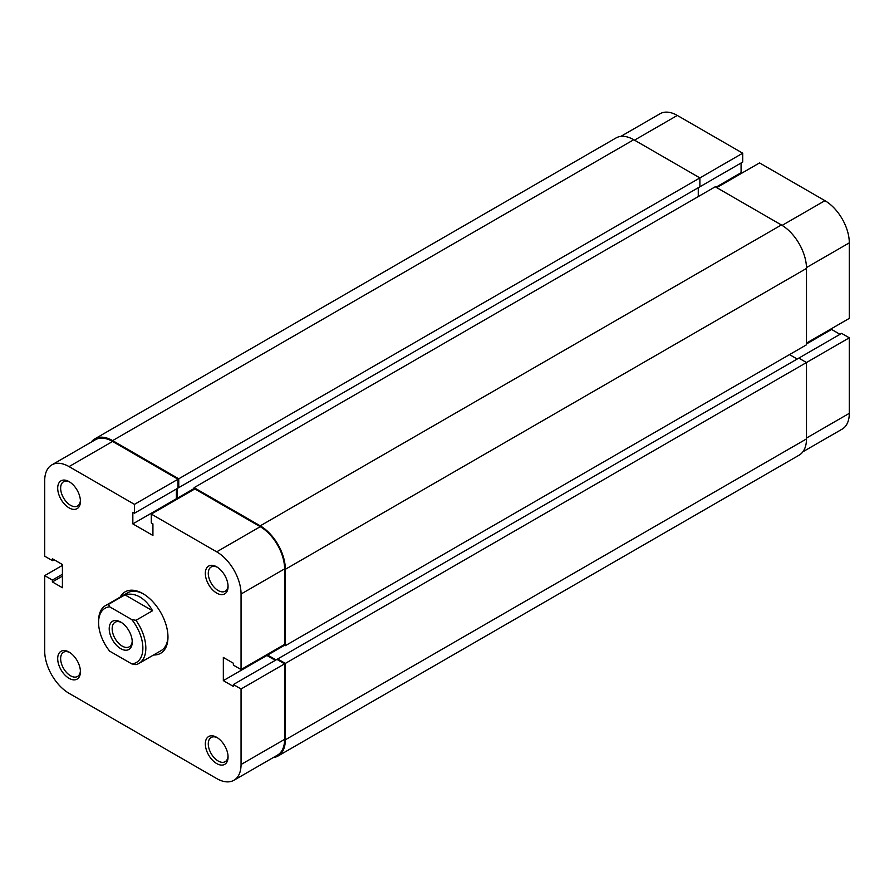 <?xml version="1.0" encoding="UTF-8"?>
<svg xmlns="http://www.w3.org/2000/svg" width="894" height="894" viewBox="0 0 894 894"><rect width="100%" height="100%" fill="white"/><g stroke="black" fill="none" stroke-linecap="round" stroke-linejoin="round"><path stroke-width="1.34" d="M120.176 597.114A35.492 20.495 60 0 1 142.872 593.605L142.872 593.605A35.492 20.495 60 0 1 167.971 637.076A35.492 20.495 60 0 1 153.578 654.978M108.442 604.411L109.683 606.825A31.312 18.081 -120 0 0 98.586 622.582L98.586 620.883A33.402 19.288 60 0 1 105.503 605.584A33.402 19.288 60 0 1 108.442 604.411L124.97 594.856C129.876 593.437 134.86 594.152 139.922 597.013C144.962 599.986 149.164 604.567 152.516 610.758L135.977 620.302A33.402 19.288 60 0 1 138.905 663.449L161.054 650.664A33.402 19.288 -120 0 0 167.96 636.204M69.061 652.072L69.061 652.072A16.081 9.286 60 0 1 80.426 671.763A16.081 9.286 60 0 1 69.061 678.334A16.081 9.286 60 0 1 57.697 658.643A16.081 9.286 60 0 1 69.061 652.072M69.821 652.553A13.991 8.08 -120 0 0 63.541 652.24A13.991 8.08 -120 0 0 61.395 663.449A13.991 8.08 -120 0 0 70.537 675.775A13.991 8.08 -120 0 0 77.532 676.467A13.991 8.08 -120 0 0 80.404 670.869M69.061 481.609L69.061 481.609A16.081 9.286 60 0 1 80.426 501.288A16.081 9.286 60 0 1 69.061 507.859A16.081 9.286 60 0 1 57.697 488.169A16.081 9.286 60 0 1 69.061 481.609M69.821 482.078A13.991 8.08 -120 0 0 63.541 481.765A13.991 8.08 -120 0 0 61.395 492.974A13.991 8.08 -120 0 0 70.537 505.3A13.991 8.08 -120 0 0 77.532 505.993A13.991 8.08 -120 0 0 80.404 500.394M216.694 737.315L216.694 737.315A16.081 9.286 60 0 1 228.059 757.006A16.081 9.286 60 0 1 216.694 763.565A16.081 9.286 60 0 1 205.329 743.875A16.081 9.286 60 0 1 216.694 737.315M217.454 737.785A13.991 8.08 -120 0 0 211.174 737.472A13.991 8.08 -120 0 0 209.028 748.68A13.991 8.08 -120 0 0 218.17 761.006A13.991 8.08 -120 0 0 225.165 761.699A13.991 8.08 -120 0 0 228.037 756.101M216.694 566.841L216.694 566.841A16.081 9.286 60 0 1 228.059 586.531A16.081 9.286 60 0 1 216.694 593.091A16.081 9.286 60 0 1 205.329 573.4A16.081 9.286 60 0 1 216.694 566.841M217.454 567.31A13.991 8.08 -120 0 0 211.174 566.997A13.991 8.08 -120 0 0 209.028 578.206A13.991 8.08 -120 0 0 218.17 590.532A13.991 8.08 -120 0 0 225.165 591.225A13.991 8.08 -120 0 0 228.037 585.637M241.056 764.504L241.056 688.983L284.605 663.84L284.605 739.36A34.453 19.892 60 0 1 277.464 755.128L233.915 780.272A34.453 19.892 -120 0 0 241.056 764.504L284.605 739.36M241.056 669.55L241.056 594.029A34.453 19.892 -120 0 0 216.694 551.833L151.287 514.084L194.847 488.929L260.243 526.689A34.453 19.892 60 0 1 284.605 568.886L284.605 644.406L241.056 669.55L233.379 665.114L233.379 663.236L223.332 657.448L223.332 680.625L233.379 686.424L233.379 684.547L241.056 688.983M233.915 780.272A34.453 19.892 -120 0 1 216.694 778.562L69.061 693.331A34.453 19.892 -120 0 1 44.7 651.145L44.7 575.624L52.377 580.05L52.377 581.927L62.412 587.727L62.412 564.539L52.377 558.739L52.377 560.616L44.7 556.191L44.7 480.67A34.453 19.892 -120 0 1 51.83 464.891L95.39 439.747A34.453 19.892 60 0 1 112.61 441.457L178.018 479.218L178.018 488.079L134.458 513.223L132.837 512.284L132.837 523.884L152.919 535.472L152.919 523.884L151.287 522.945L151.287 514.084M143.621 594.052A33.402 19.288 -120 0 0 127.652 592.8L105.503 605.584M176.386 489.018L176.386 498.74L177.124 499.165M266.893 654.631L266.893 655.481L275.307 660.342M233.379 684.547L276.928 659.403L284.605 663.84M178.018 479.218L134.458 504.361L134.458 513.223M134.458 504.361L69.061 466.601A34.453 19.892 -120 0 0 51.83 464.891M44.7 575.624L62.412 565.388M53.998 559.678L52.377 560.616M62.412 576.127L52.377 581.927M62.412 574.261L52.377 580.05M176.386 498.74L132.837 523.884M266.893 655.481L223.332 680.625M132.245 642.015A16.282 9.398 60 0 1 120.735 648.664A16.282 9.398 60 0 1 109.213 628.717A16.282 9.398 60 0 1 120.735 622.068A16.282 9.398 60 0 1 132.245 642.015M121.495 622.548A14.192 8.202 -120 0 0 115.114 622.224A14.192 8.202 -120 0 0 112.163 628.717A14.192 8.202 -120 0 0 118.366 643.009A14.192 8.202 -120 0 0 129.306 646.809A14.192 8.202 -120 0 0 132.223 641.121M138.905 663.449A33.402 19.288 60 0 1 135.977 664.633L131.776 663.907A31.312 18.081 -120 0 0 142.872 648.15A31.312 18.081 -120 0 0 131.776 619.587L135.977 620.302M98.586 622.582A31.312 18.081 -120 0 0 109.683 651.156L131.776 663.907M109.683 606.825L131.776 619.587M124.97 594.856L152.516 610.758M620.805 136.402L660.085 113.728A34.453 19.892 60 0 1 677.306 115.438L742.713 153.198L178.755 478.793L112.61 440.608A35.492 20.495 60 0 0 94.865 438.842A35.492 20.495 60 0 0 91.11 442.217M806.489 343.095L849.3 318.376L849.3 242.855L806.477 267.585M699.153 187.204L742.713 162.06L742.713 153.198M741.819 173.134L741.081 172.71L741.081 162.999M716.731 187.628L759.542 162.909L824.938 200.669A34.453 19.892 60 0 1 849.3 242.855M840.002 334.322L831.588 329.461L831.588 328.612M806.489 438.049L849.3 413.33L849.3 337.809L841.623 333.384L277.665 658.979L277.665 659.828M849.3 413.33A34.453 19.892 60 0 1 842.17 429.109L802.89 451.783M849.3 337.809L285.342 663.415L277.665 658.979M806.489 343.955L831.588 329.461M715.982 187.204L741.081 172.71M94.865 438.842L616.011 137.967A35.492 20.495 60 0 1 633.757 139.721L112.61 440.608M178.755 478.793L178.755 487.655L699.89 186.779L699.89 177.906L633.757 139.721M178.755 487.655L178.018 487.23M177.124 488.593L177.124 498.316L194.11 488.504M698.27 187.718L698.27 196.579M177.861 498.74L177.124 498.316M781.39 224.964L260.243 525.84A35.492 20.495 60 0 1 285.342 569.31L285.342 645.68L806.489 344.805L806.489 268.435A35.492 20.495 60 0 0 781.39 224.964L715.245 186.779L194.11 487.655L194.11 489.364M260.243 525.84L194.11 487.655M285.342 645.68L283.867 644.831M284.605 645.256L267.63 655.056L267.63 654.207M276.045 659.917L267.63 655.056M797.191 359.042L789.514 354.605M806.489 438.909L285.342 739.785A35.492 20.495 60 0 1 277.989 756.033L799.135 455.158A35.492 20.495 60 0 0 806.489 438.909L806.489 362.528L798.811 358.103M285.342 739.785L285.342 663.415M277.989 756.033A35.492 20.495 60 0 1 273.195 757.598M216.694 551.833L260.243 526.689M112.61 441.457L69.061 466.601M284.605 568.886L241.056 594.029M677.306 115.438L634.494 140.157M782.116 225.389L824.938 200.669M806.489 268.435L285.342 569.31"/></g></svg>
